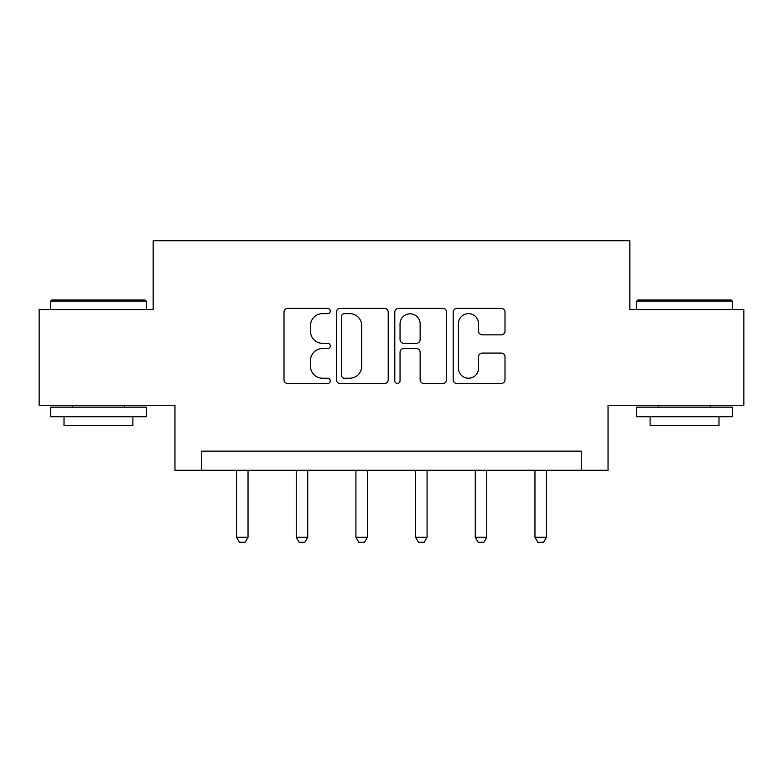 <?xml version="1.0" encoding="UTF-8"?>
<svg xmlns="http://www.w3.org/2000/svg" width="783" height="783" viewBox="0 0 783 783"><rect width="100%" height="100%" fill="white"/><g stroke="black" fill="none" stroke-linecap="round" stroke-linejoin="round"><path stroke-width="1.17" d="M330.289 311.008A2.633 2.633 0 0 0 327.666 308.385L287.762 308.385A3.758 3.758 0 0 0 284.004 312.143L284.004 379.735A3.758 3.758 0 0 0 287.762 383.484L327.666 383.484A2.633 2.633 0 0 0 330.289 380.861A2.633 2.633 0 0 0 327.666 378.228L322.498 378.228A12.019 12.019 0 0 1 310.479 366.209L310.479 360.581A12.019 12.019 0 0 1 322.498 348.562L327.666 348.562A2.633 2.633 0 0 0 330.289 345.939A2.633 2.633 0 0 0 327.666 343.306L322.498 343.306A12.019 12.019 0 0 1 310.479 331.287L310.479 325.659A12.019 12.019 0 0 1 322.498 313.64L327.666 313.64A2.633 2.633 0 0 0 330.289 311.008M501.247 334.86A3.758 3.758 0 0 0 505.006 331.101L505.006 312.143A3.758 3.758 0 0 0 501.247 308.385L456.939 308.385A3.758 3.758 0 0 0 453.181 312.143L453.181 379.735A3.758 3.758 0 0 0 456.939 383.484L501.247 383.484A3.758 3.758 0 0 0 505.006 379.735L505.006 356.823A3.758 3.758 0 0 0 501.247 353.074L482.279 353.074A3.758 3.758 0 0 0 478.53 356.823L478.53 368.186A10.042 10.042 0 0 1 468.479 378.228A10.042 10.042 0 0 1 458.437 368.186L458.437 323.682A10.042 10.042 0 0 1 468.479 313.64A10.042 10.042 0 0 1 478.53 323.682L478.53 331.101A3.758 3.758 0 0 0 482.279 334.86L501.247 334.86M581.26 470.27L608.039 470.27L608.039 405.232L743.85 405.232L743.85 309.588L629.845 309.588L629.845 240.724L153.155 240.724L153.155 309.588L39.15 309.588L39.15 405.232L174.961 405.232L174.961 470.27L581.26 470.27L581.26 451.145L201.74 451.145L201.74 470.27M388.211 312.143A3.758 3.758 0 0 0 384.463 308.385L340.145 308.385A3.758 3.758 0 0 0 336.396 312.143L336.396 379.735A3.758 3.758 0 0 0 340.145 383.484L384.463 383.484A3.758 3.758 0 0 0 388.211 379.735L388.211 312.143M398.537 308.385L442.855 308.385A3.758 3.758 0 0 1 446.604 312.143L446.604 379.735A3.758 3.758 0 0 1 442.855 383.484L423.887 383.484A3.758 3.758 0 0 1 420.138 379.735L420.138 352.321A3.758 3.758 0 0 0 416.38 348.562L403.803 348.562A3.758 3.758 0 0 0 400.044 352.321L400.044 380.861A2.633 2.633 0 0 1 397.412 383.484A2.633 2.633 0 0 1 394.789 380.861L394.789 312.143A3.758 3.758 0 0 1 398.537 308.385M344.275 313.64A2.633 2.633 0 0 0 341.652 316.273L341.652 375.605A2.633 2.633 0 0 0 344.275 378.228L349.727 378.228A12.019 12.019 0 0 0 361.736 366.209L361.736 325.659A12.019 12.019 0 0 0 349.727 313.64L344.275 313.64M420.138 323.878A10.042 10.042 0 0 0 410.086 313.826A10.042 10.042 0 0 0 400.044 323.878L400.044 339.548A3.758 3.758 0 0 0 403.803 343.306L416.38 343.306A3.758 3.758 0 0 0 420.138 339.548L420.138 323.878M236.554 470.27L236.554 537.295L248.035 537.295L248.035 470.27M248.035 537.295L245.167 542.276L239.432 542.276L236.554 537.295M51.776 300.026L145.119 300.026L146.274 301.171L50.631 301.171L51.776 300.026M98.452 416.713L50.631 416.713L50.631 407.15L146.274 407.15L146.274 416.713L98.452 416.713M132.885 416.713L132.885 425.512L64.02 425.512L64.02 416.713M637.881 300.026L731.224 300.026L732.369 301.171L636.726 301.171L637.881 300.026M684.548 416.713L636.726 416.713L636.726 407.15L732.369 407.15L732.369 416.713L684.548 416.713M718.98 416.713L718.98 425.512L650.115 425.512L650.115 416.713M296.238 470.27L296.238 537.295L307.719 537.295L307.719 470.27M307.719 537.295L304.851 542.276L299.106 542.276L296.238 537.295M355.922 470.27L355.922 537.295L367.393 537.295L367.393 470.27M367.393 537.295L364.526 542.276L358.79 542.276L355.922 537.295M415.607 470.27L415.607 537.295L427.078 537.295L427.078 470.27M427.078 537.295L424.21 542.276L418.474 542.276L415.607 537.295M475.281 470.27L475.281 537.295L486.762 537.295L486.762 470.27M486.762 537.295L483.894 542.276L478.149 542.276L475.281 537.295M534.965 470.27L534.965 537.295L546.446 537.295L546.446 470.27M546.446 537.295L543.568 542.276L537.833 542.276L534.965 537.295M50.631 309.588L50.631 301.171M72.437 407.15L72.437 405.232M124.468 407.15L124.468 405.232M146.274 309.588L146.274 301.171M636.726 309.588L636.726 301.171M658.532 407.15L658.532 405.232M710.563 407.15L710.563 405.232M732.369 309.588L732.369 301.171"/></g></svg>
